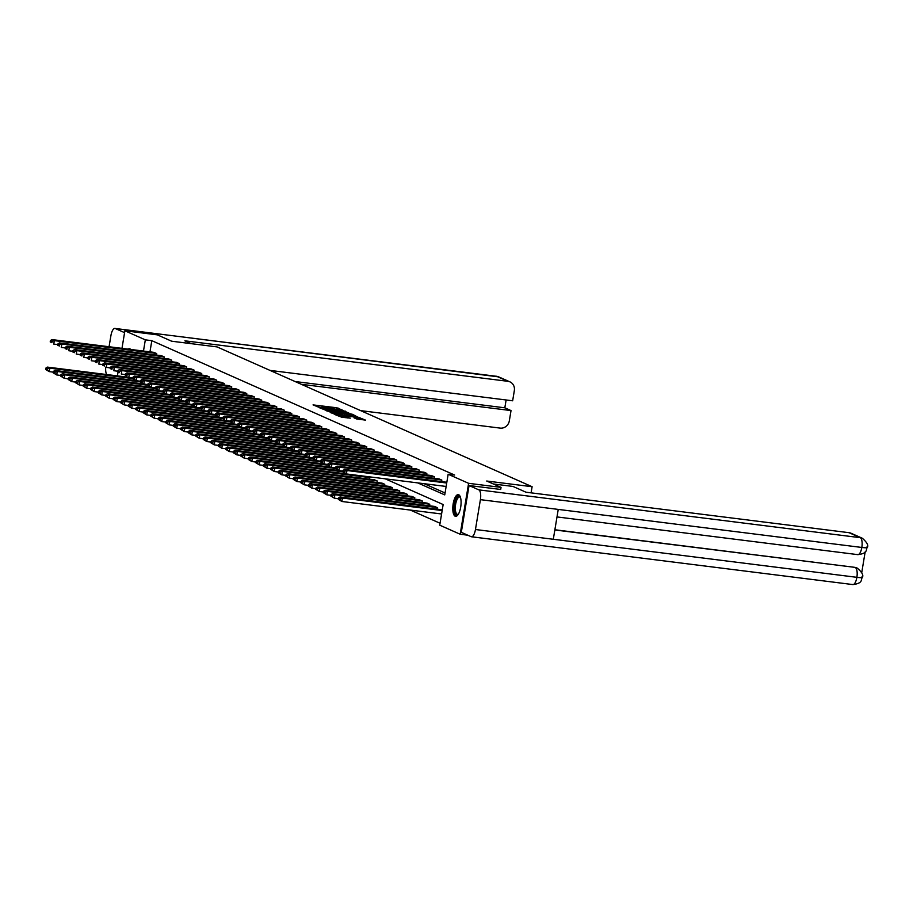 <?xml version="1.0" encoding="UTF-8"?>
<svg xmlns="http://www.w3.org/2000/svg" width="913" height="913" viewBox="0 0 913 913"><rect width="100%" height="100%" fill="white"/><g stroke="black" fill="none" stroke-linecap="round" stroke-linejoin="round"><path stroke-width="1.37" d="M343.06 410.405L336.863 407.78L313.045 404.893L319.367 407.438L323.761 407.198L343.06 410.405M455.153 516.21A10.933 3.949 97.1 0 1 453.088 504.398A10.933 3.949 97.1 0 1 458.292 494.618A10.933 3.949 97.1 0 1 458.714 494.743A10.933 3.949 97.1 0 1 460.78 506.555A10.933 3.949 97.1 0 1 455.576 516.324A10.933 3.949 97.1 0 1 455.153 516.21M128.151 349.131A10.933 3.949 97.1 0 1 129.486 348.709A10.933 3.949 97.1 0 1 129.908 348.823A10.933 3.949 97.1 0 1 130.685 349.451M356.469 418.93L365.531 420.117L358.124 417.218L334.318 414.331L341.724 417.23L350.284 418.154L337.411 415.084L354.872 417.013L359.768 418.177L353.993 417.812L356.469 418.93M121.977 348.355L124.887 330.78L157.321 334.854L171.655 341.211L217.066 346.906L532.108 486.72L486.709 481.025L501.043 487.382L468.609 483.319L460.175 534.242L439.735 525.18L443.147 504.535L385.206 478.811M124.887 330.78L145.327 339.853L143.478 351.049M417.686 482.886L444.745 494.892L448.157 474.246L454.651 475.057L151.82 340.675L145.327 339.853M448.157 474.246L468.609 483.319M349.964 413.589L343.448 410.702L319.641 407.814L327.037 410.713L349.964 413.589M352.532 414.331L357.303 416.853L334.375 413.977L330.164 412.482L340.344 413.669L341.234 413.68L339.568 412.916L326.865 411.021L350.786 413.954L352.532 414.331L352.304 415.7L353.936 416.431M531.104 492.849L532.108 486.72M151.82 340.675L149.96 351.859M424.168 483.696L445.065 492.974M153.806 352.35L156.705 353.548L156.454 355.066M161.316 355.671L164.214 356.88L163.963 358.398M168.814 359.003L171.712 360.213L171.461 361.731M176.323 362.335L179.222 363.545L178.971 365.052M183.821 365.668L186.72 366.866L186.469 368.384M191.331 369L194.229 370.199L193.978 371.717M198.829 372.321L201.727 373.531L201.476 375.049M206.338 375.654L209.237 376.864L208.986 378.381M213.836 378.986L216.735 380.196L216.484 381.702M221.345 382.319L224.233 383.517L223.982 385.035M228.843 385.64L231.742 386.85L231.491 388.367M236.341 388.972L239.24 390.182L238.989 391.7M243.851 392.305L246.75 393.514L246.499 395.021M251.349 395.637L254.248 396.835L253.997 398.353M258.858 398.97L261.757 400.168L261.506 401.686M266.356 402.291L269.255 403.5L269.004 405.018M273.866 405.623L276.765 406.833L276.513 408.351M281.364 408.956L284.263 410.165L284.011 411.672M288.873 412.288L291.772 413.486L291.521 415.004M296.371 415.609L299.27 416.819L299.019 418.337M303.881 418.941L306.779 420.151L306.528 421.669M311.379 422.274L314.277 423.484L314.026 424.99M318.888 425.606L321.787 426.805L321.536 428.323M326.386 428.939L329.285 430.137L329.034 431.655M333.896 432.26L336.794 433.47L336.543 434.987M341.394 435.592L344.292 436.802L344.041 438.32M348.903 438.925L351.802 440.134L351.551 441.641M356.401 442.257L359.3 443.456L359.049 444.973M363.899 445.578L366.798 446.788L366.547 448.306M371.408 448.911L374.307 450.12L374.056 451.638M378.906 452.243L381.805 453.453L381.554 454.959M386.416 455.576L389.315 456.774L389.064 458.292M393.914 458.908L396.813 460.106L396.562 461.624M401.423 462.229L404.322 463.439L404.071 464.957M408.921 465.562L411.82 466.771L411.569 468.289M416.431 468.894L419.329 470.104L419.078 471.61M423.929 472.226L426.828 473.425L426.576 474.943M431.438 475.547L434.337 476.757L434.086 478.275M438.936 478.88L441.835 480.09L441.584 481.608M410.336 510.07L440.043 523.252M369.503 479.165L369.754 477.647L367.334 476.575M374.353 479.77L377.252 480.98L377.001 482.498M381.862 483.103L384.761 484.312L384.51 485.819M389.36 486.435L392.259 487.633L392.008 489.151M396.87 489.756L399.768 490.966L399.517 492.484M404.368 493.088L407.266 494.298L407.015 495.816M411.866 496.421L414.764 497.631L414.513 499.137M419.375 499.753L422.274 500.952L422.023 502.47M426.873 503.086L429.772 504.284L429.521 505.802M434.383 506.407L437.281 507.617L437.03 509.134M117.423 375.882L118.039 372.184M467.776 535.201L460.175 534.242M501.043 487.382L500.689 489.494M330.848 408.431L328.748 408.168M319.002 406.947L317.073 406.696M346.598 413.167L344.749 412.368M343.927 411.078L321.958 408.282L328.292 409.811L342.044 411.535L344.886 411.592L343.927 411.078M349.987 414.867L352.361 414.913L347.465 413.749L341.268 413.075L349.987 414.867L349.816 415.906M342.09 414.947L341.12 414.513L341.348 413.133M361.274 419.683L359.642 418.964L359.87 417.583M239.001 390.079L136.87 377.274L136.299 380.71L132.75 378.564L134.428 379.306L134.656 377.936L132.967 377.183L132.75 378.564L49.781 368.167L47.373 367.106L128.573 377.286M47.556 368.829L49.781 368.167L49.211 371.614L45.65 369.468L47.339 370.21L47.556 368.829L45.878 368.087L45.65 369.468M53.262 372.127L49.211 371.614L47.339 370.21M47.373 367.106L45.878 368.087M156.465 353.445L54.335 340.64L53.764 344.087L57.827 344.589M154.057 352.372L51.927 339.579L54.335 340.64L52.121 341.302L50.432 340.56L50.204 341.93L51.893 342.683L52.121 341.302M51.893 342.683L50.204 341.93M50.432 340.56L51.927 339.579M130.091 348.914A10.865 3.926 -82.9 0 0 129.258 349.268M458.235 514.396A9.461 3.424 97.1 0 1 458.2 514.43A9.461 3.424 97.1 0 1 454.389 508.929A9.461 3.424 97.1 0 1 457.675 496.843A9.461 3.424 97.1 0 1 460.369 497.117A9.461 3.424 97.1 0 1 460.392 497.151M460.46 497.368A8.765 3.173 -82.9 0 0 459.707 496.992A8.765 3.173 -82.9 0 0 458.349 497.574A8.765 3.173 -82.9 0 0 455.325 507.092A8.765 3.173 -82.9 0 0 457.527 514.384A8.765 3.173 -82.9 0 0 458.349 514.202M458.885 494.835A10.865 3.926 -82.9 0 0 457.641 495.542A10.865 3.926 -82.9 0 0 453.909 506.761A10.865 3.926 -82.9 0 0 456.203 516.267M191.296 343.676L184.883 340.823L507.925 381.314L496.695 376.327L115.266 328.52L124.579 332.652M360.646 410.622L500.176 428.106A8.411 7.795 113.9 0 0 509.328 420.825L511.029 410.576L301.313 384.293M115.266 328.52A8.628 3.116 -82.9 0 0 114.935 328.429A8.628 3.116 -82.9 0 0 110.907 335.676L109.069 346.735M105.748 367.152A8.628 3.116 -82.9 0 0 106.695 374.535M269.986 370.393L512.649 400.796L514.339 390.547A8.411 7.795 113.9 0 0 509.968 381.885A8.411 7.795 113.9 0 0 507.925 381.314M295.104 381.531L504.821 407.814L506.122 399.985M504.821 407.814L511.029 410.576M493.374 483.981L513.003 486.446L525.991 492.21L849.044 532.69A8.411 7.795 -66.1 0 1 851.087 533.26L862.317 538.248A8.411 7.795 -66.1 0 0 860.274 537.677L849.044 532.69M475.456 529.517L553.301 539.275L558.242 509.408L480.398 499.651L475.456 529.517A8.628 3.116 -82.9 0 1 471.428 536.764A8.628 3.116 -82.9 0 1 471.097 536.673L461.305 532.325L469.054 485.533L500.701 489.448M480.398 499.651A8.628 3.116 -82.9 0 0 478.846 489.87L469.054 485.533M861.735 572.645L865.17 551.863M554.876 529.757L854.671 567.327A8.411 7.795 -66.1 0 1 856.714 567.897A8.411 7.795 -66.1 0 1 857.045 568.046M857.478 554.545A8.628 3.116 -82.9 0 0 857.809 554.636A8.628 3.116 -82.9 0 0 861.826 547.458C866.38 548.005 868.023 547.88 866.745 547.092M862.317 538.248C867.076 542.413 868.72 545.506 867.247 547.549L867.247 547.549C865.581 549.512 868.434 553.335 857.809 554.636L556.998 516.929M852.525 584.48A8.628 3.116 -82.9 0 0 852.856 584.571A8.628 3.116 -82.9 0 0 856.885 577.324C861.438 577.872 863.07 577.781 861.781 577.016M246.51 393.4L144.38 380.607L143.809 384.042L140.248 381.896L141.937 382.638L142.154 381.269L140.476 380.516L140.248 381.896L57.279 371.5L54.883 370.438L136.071 380.607M55.065 372.162L57.279 371.5L56.709 374.946L53.148 372.789L54.837 373.543L55.065 372.162L53.376 371.42L53.148 372.789M60.772 375.448L56.709 374.946L54.837 373.543M54.883 370.438L53.376 371.42M254.008 396.733L151.878 383.928L151.307 387.374L147.746 385.229L149.435 385.971L149.664 384.59L147.974 383.848L147.746 385.229L64.789 374.832L62.381 373.771L143.581 383.939M62.563 375.494L64.789 374.832L64.218 378.279L60.657 376.122L62.335 376.875L62.563 375.494L60.886 374.741L60.657 376.122M68.27 378.781L64.218 378.279L62.335 376.875M62.381 373.771L60.886 374.741M163.975 356.778L61.844 343.973L61.274 347.419L65.325 347.921M161.567 355.705L59.436 342.911L61.844 343.973L59.619 344.635L57.941 343.893L57.713 345.262L59.391 346.016L59.619 344.635M59.391 346.016L57.713 345.262M57.941 343.893L59.436 342.911M171.473 360.11L69.342 347.305L68.772 350.74L72.823 351.254M169.065 359.037L66.934 346.232L69.342 347.305L67.128 347.967L65.439 347.214L65.211 348.595L66.9 349.337L67.128 347.967M66.9 349.337L65.211 348.595M65.439 347.214L66.934 346.232M261.517 400.065L159.387 387.26L158.816 390.707L155.256 388.55L156.933 389.303L157.162 387.922L155.484 387.18L155.256 388.55L72.287 378.165L69.89 377.092L151.079 387.272M70.073 378.827L72.287 378.165L71.716 381.6L68.155 379.454L69.845 380.196L70.073 378.827L68.384 378.073L68.155 379.454M75.779 382.113L71.716 381.6L69.845 380.196M69.89 377.092L68.384 378.073M269.015 403.398L166.885 390.593L166.314 394.039L162.754 391.882L164.443 392.636L164.671 391.255L162.982 390.502L162.754 391.882L79.796 381.497L77.388 380.424L158.577 390.604M77.571 382.148L79.796 381.497L79.226 384.932L75.665 382.787L77.343 383.528L77.571 382.148L75.893 381.406L75.665 382.787M83.277 385.446L79.226 384.932L77.343 383.528M77.388 380.424L75.893 381.406M276.525 406.719L174.394 393.925L173.824 397.36L170.263 395.215L171.941 395.957L172.169 394.587L170.491 393.834L170.263 395.215L87.294 384.818L84.886 383.757L166.086 393.937M85.08 385.48L87.294 384.818L86.724 388.265L83.163 386.108L84.852 386.861L85.08 385.48L83.391 384.738L83.163 386.108M90.786 388.767L86.724 388.265L84.852 386.861M84.886 383.757L83.391 384.738M178.982 363.431L76.852 350.638L76.281 354.073L80.333 354.586M176.574 362.37L74.444 349.565L76.852 350.638L74.626 351.3L72.949 350.546L72.72 351.927L74.398 352.669L74.626 351.3M74.398 352.669L72.72 351.927M72.949 350.546L74.444 349.565M186.48 366.764L84.35 353.959L83.779 357.405L87.831 357.919M184.072 365.702L81.942 352.897L84.35 353.959L82.136 354.621L80.447 353.879L80.218 355.26L81.908 356.002L82.136 354.621M81.908 356.002L80.218 355.26M80.447 353.879L81.942 352.897M193.99 370.096L91.859 357.291L91.289 360.738L95.34 361.24M191.582 369.023L89.451 356.23L91.859 357.291L89.634 357.953L87.956 357.211L87.728 358.581L89.406 359.334L89.634 357.953M89.406 359.334L87.728 358.581M87.956 357.211L89.451 356.23M284.023 410.051L181.892 397.258L181.322 400.693L177.761 398.547L179.45 399.289L179.678 397.92L177.989 397.166L177.761 398.547L94.804 388.151L92.396 387.089L173.584 397.258M92.578 388.812L94.804 388.151L94.233 391.597L90.672 389.44L92.35 390.193L92.578 388.812L90.901 388.071L90.672 389.44M98.284 392.099L94.233 391.597L92.35 390.193M92.396 387.089L90.901 388.071M201.488 373.428L99.357 360.624L98.787 364.07L102.838 364.572M199.08 372.356L96.949 359.562L99.357 360.624L97.143 361.286L95.454 360.532L95.226 361.913L96.915 362.666L97.143 361.286M96.915 362.666L95.226 361.913M95.454 360.532L96.949 359.562M291.532 413.384L189.402 400.579L188.831 404.025L185.271 401.868L186.948 402.622L187.176 401.241L185.499 400.499L185.271 401.868L102.302 391.483L99.894 390.41L181.094 400.59M100.088 392.145L102.302 391.483L101.731 394.918L98.17 392.773L99.859 393.514L100.088 392.145L98.399 391.392L98.17 392.773M105.794 395.432L101.731 394.918L99.859 393.514M99.894 390.41L98.399 391.392M208.986 376.749L106.855 363.956L106.296 367.391L110.347 367.905M206.589 375.688L104.459 362.883L106.855 363.956L104.641 364.618L102.964 363.865L102.735 365.246L104.413 365.987L104.641 364.618M104.413 365.987L102.735 365.246M102.964 363.865L104.459 362.883M299.03 416.716L196.9 403.911L196.329 407.358L192.769 405.201L194.458 405.954L194.686 404.573L192.997 403.831L192.769 405.201L109.811 394.815L107.403 393.743L188.592 403.923M107.586 395.477L109.811 394.815L109.24 398.251L105.68 396.105L107.357 396.847L107.586 395.477L105.908 394.724L105.68 396.105M113.292 398.764L109.24 398.251L107.357 396.847M107.403 393.743L105.908 394.724M216.495 380.082L114.365 367.288L113.794 370.724L117.845 371.237M214.087 379.021L111.957 366.216L114.365 367.288L112.151 367.95L110.462 367.197L110.233 368.578L111.922 369.32L112.151 367.95M111.922 369.32L110.233 368.578M110.462 367.197L111.957 366.216M200.289 408.545L117.309 398.136L114.901 397.075L196.101 407.255M115.095 398.798L117.309 398.136L116.738 401.583L113.178 399.438L114.867 400.179L115.095 398.798L113.406 398.057L113.178 399.438M120.79 402.097L116.738 401.583L114.867 400.179M114.901 397.075L113.406 398.057M223.993 383.414L121.863 370.61L121.303 374.056L125.355 374.558M221.597 382.342L119.466 369.548L121.863 370.61L119.649 371.271L117.971 370.53L117.743 371.899L119.42 372.652L119.649 371.271M119.42 372.652L117.743 371.899M117.971 370.53L119.466 369.548M314.038 423.37L211.907 410.576L211.337 414.011L207.776 411.866L209.465 412.608L209.693 411.238L208.004 410.485L207.776 411.866L124.819 401.469L122.41 400.408L203.599 410.576M122.593 402.131L124.819 401.469L124.248 404.916L120.687 402.759L122.365 403.512L122.593 402.131L120.915 401.389L120.687 402.759M128.299 405.418L124.248 404.916L122.365 403.512M122.41 400.408L120.915 401.389M231.503 386.747L129.372 373.942L128.801 377.389L132.853 377.891M229.095 385.674L126.964 372.881L129.372 373.942L127.158 374.604L125.469 373.862L125.241 375.232L126.93 375.985L127.158 374.604M126.93 375.985L125.241 375.232M125.469 373.862L126.964 372.881M321.547 426.702L219.417 413.909L218.846 417.344L215.285 415.198L216.963 415.94L217.191 414.559L215.514 413.817L215.285 415.198L132.317 404.801L129.908 403.74L211.108 413.909M130.103 405.463L132.317 404.801L131.746 408.248L128.185 406.091L129.874 406.844L130.103 405.463L128.413 404.71L128.185 406.091M135.797 408.75L131.746 408.248L129.874 406.844M129.908 403.74L128.413 404.71M134.428 379.306L136.299 380.71L140.362 381.223M236.604 389.006L134.473 376.202L136.87 377.274L134.656 377.936M132.967 377.183L134.473 376.202M222.795 418.531L139.826 408.134L137.418 407.061L218.606 417.241M137.601 408.796L139.826 408.134L139.255 411.569L135.695 409.423L137.372 410.165L137.601 408.796L135.923 408.043L135.695 409.423M143.307 412.083L139.255 411.569L137.372 410.165M137.418 407.061L135.923 408.043M141.937 382.638L143.809 384.042L147.86 384.556M244.102 392.339L141.972 379.534L144.38 380.607L142.154 381.269M140.476 380.516L141.972 379.534M336.543 433.367L234.424 420.562L233.854 424.009L230.293 421.852L231.97 422.605L232.199 421.224L230.521 420.471L230.293 421.852L147.324 411.466L144.916 410.394L226.116 420.573M145.11 412.117L147.324 411.466L146.753 414.901L143.193 412.756L144.882 413.498L145.11 412.117L143.421 411.375L143.193 412.756M150.805 415.415L146.753 414.901L144.882 413.498M144.916 410.394L143.421 411.375M149.435 385.971L151.307 387.374L155.37 387.888M251.611 395.671L149.481 382.867L151.878 383.928L149.664 384.59M147.974 383.848L149.481 382.867M344.053 436.688L241.922 423.894L241.352 427.33L237.791 425.184L239.48 425.926L239.708 424.556L238.019 423.803L237.791 425.184L154.822 414.787L152.425 413.726L233.614 423.906M152.608 415.449L154.822 414.787L154.263 418.234L150.702 416.077L152.38 416.83L152.608 415.449L150.93 414.707L150.702 416.077M158.314 418.736L154.263 418.234L152.38 416.83M152.425 413.726L150.93 414.707M156.933 389.303L158.816 390.707L162.868 391.209M259.109 398.992L156.979 386.199L159.387 387.26L157.162 387.922M155.484 387.18L156.979 386.199M351.551 440.02L249.42 427.227L248.861 430.662L245.3 428.517L246.978 429.258L247.206 427.889L245.529 427.136L245.3 428.517L162.331 418.12L159.923 417.058L241.123 427.227M160.117 418.782L162.331 418.12L161.761 421.566L158.2 419.409L159.889 420.163L160.117 418.782L158.428 418.04L158.2 419.409M165.812 422.068L161.761 421.566L159.889 420.163M159.923 417.058L158.428 418.04M164.443 392.636L166.314 394.039L170.377 394.542M266.619 402.325L164.488 389.531L166.885 390.593L164.671 391.255M162.982 390.502L164.488 389.531M359.06 443.353L256.93 430.548L256.359 433.995L252.798 431.838L254.487 432.591L254.716 431.21L253.027 430.468L252.798 431.838L169.829 421.452L167.433 420.379L248.621 430.559M167.615 422.114L169.829 421.452L169.259 424.887L165.709 422.742L167.387 423.484L167.615 422.114L165.938 421.361L165.709 422.742M173.322 425.401L169.259 424.887L167.387 423.484M167.433 420.379L165.938 421.361M171.941 395.957L173.824 397.36L177.875 397.874M274.117 405.657L171.986 392.852L174.394 393.925L172.169 394.587M170.491 393.834L171.986 392.852M366.558 446.685L264.428 433.88L263.857 437.327L260.308 435.17L261.985 435.923L262.214 434.542L260.536 433.801L260.308 435.17L177.339 424.785L174.931 423.712L256.131 433.892M175.125 425.447L177.339 424.785L176.768 428.22L173.208 426.074L174.897 426.816L175.125 425.447L173.436 424.693L173.208 426.074M180.82 428.733L176.768 428.22L174.897 426.816M174.931 423.712L173.436 424.693M179.45 399.289L181.322 400.693L185.385 401.206M281.615 408.99L179.484 396.185L181.892 397.258L179.678 397.92M177.989 397.166L179.484 396.185M374.068 450.018L271.937 437.213L271.366 440.648L267.806 438.502L269.495 439.244L269.723 437.875L268.034 437.122L267.806 438.502L184.837 428.106L182.44 427.044L263.629 437.224M182.623 428.768L184.837 428.106L184.266 431.552L180.717 429.407L182.395 430.149L182.623 428.768L180.934 428.026L180.717 429.407M188.329 432.066L184.266 431.552L182.395 430.149M182.44 427.044L180.934 428.026M186.948 402.622L188.831 404.025L192.883 404.527M289.124 412.311L186.994 399.517L189.402 400.579L187.176 401.241M185.499 400.499L186.994 399.517M381.566 453.339L279.435 440.545L278.864 443.98L275.315 441.835L276.993 442.577L277.221 441.207L275.532 440.454L275.315 441.835L192.346 431.438L189.938 430.377L271.138 440.545M190.121 432.1L192.346 431.438L191.776 434.885L188.215 432.728L189.893 433.481L190.121 432.1L188.443 431.358L188.215 432.728M195.827 435.387L191.776 434.885L189.893 433.481M189.938 430.377L188.443 431.358M194.458 405.954L196.329 407.358L200.392 407.86M296.622 415.643L194.492 402.85L196.9 403.911L194.686 404.573M192.997 403.831L194.492 402.85M389.075 456.671L286.944 443.878L286.374 447.313L282.813 445.167L284.491 445.909L284.719 444.528L283.041 443.786L282.813 445.167L199.844 434.771L197.448 433.709L278.636 443.878M197.63 435.433L199.844 434.771L199.274 438.217L195.713 436.06L197.402 436.813L197.63 435.433L195.941 434.679L195.713 436.06M203.337 438.719L199.274 438.217L197.402 436.813M197.448 433.709L195.941 434.679M306.54 420.048L204.409 407.244L203.839 410.679L207.89 411.192M304.132 418.976L202.001 406.171L204.409 407.244L202.184 407.906L200.506 407.152L200.278 408.533L201.956 409.275L202.184 407.906M201.956 409.275L200.278 408.533M200.506 407.152L202.001 406.171M396.573 460.004L294.443 447.199L293.872 450.645L290.311 448.488L292 449.242L292.228 447.861L290.539 447.119L290.311 448.488L207.354 438.103L204.946 437.03L286.134 447.21M205.128 438.765L207.354 438.103L206.783 441.538L203.222 439.393L204.9 440.134L205.128 438.765L203.451 438.012L203.222 439.393M210.835 442.052L206.783 441.538L204.9 440.134M204.946 437.03L203.451 438.012M209.465 412.608L211.337 414.011L215.388 414.525M311.63 422.308L209.499 409.503L211.907 410.576L209.693 411.238M208.004 410.485L209.499 409.503M404.082 463.336L301.952 450.531L301.381 453.978L297.821 451.821L299.498 452.574L299.726 451.193L298.049 450.451L297.821 451.821L214.852 441.436L212.455 440.363L293.644 450.543M212.638 442.086L214.852 441.436L214.281 444.871L210.72 442.725L212.409 443.467L212.638 442.086L210.949 441.344L210.72 442.725M218.344 445.384L214.281 444.871L212.409 443.467M212.455 440.363L210.949 441.344M216.963 415.94L218.846 417.344L222.898 417.857M319.139 425.641L217.009 412.836L219.417 413.909L217.191 414.559M215.514 413.817L217.009 412.836M305.33 455.165L222.361 444.757L219.953 443.695L301.142 453.875M220.136 445.418L222.361 444.757L221.791 448.203L218.23 446.046L219.907 446.799L220.136 445.418L218.458 444.677L218.23 446.046M225.842 448.705L221.791 448.203L219.907 446.799M219.953 443.695L218.458 444.677M329.045 430.034L226.915 417.23L226.344 420.676L230.396 421.178M326.637 428.962L224.507 416.168L226.915 417.23L224.701 417.892L223.012 417.15L222.783 418.519L224.472 419.272L224.701 417.892M224.472 419.272L222.783 418.519M223.012 417.15L224.507 416.168M419.09 469.99L316.959 457.196L316.389 460.631L312.828 458.486L314.506 459.228L314.734 457.858L313.056 457.105L312.828 458.486L229.859 448.089L227.451 447.028L308.651 457.196M227.645 448.751L229.859 448.089L229.289 451.536L225.728 449.379L227.417 450.132L227.645 448.751L225.956 448.009L225.728 449.379M233.351 452.038L229.289 451.536L227.417 450.132M227.451 447.028L225.956 448.009M231.97 422.605L233.854 424.009L237.905 424.511M334.147 432.294L232.016 419.501L234.424 420.562L232.199 421.224M230.521 420.471L232.016 419.501M426.588 473.322L324.457 460.517L323.887 463.964L320.326 461.807L322.015 462.56L322.243 461.179L320.554 460.437L320.326 461.807L237.369 451.421L234.961 450.349L316.149 460.529M235.143 452.083L237.369 451.421L236.798 454.857L233.237 452.711L234.915 453.453L235.143 452.083L233.466 451.33L233.237 452.711M240.849 455.37L236.798 454.857L234.915 453.453M234.961 450.349L233.466 451.33M239.48 425.926L241.352 427.33L245.403 427.843M341.645 435.627L239.514 422.822L241.922 423.894L239.708 424.556M238.019 423.803L239.514 422.822M327.847 465.151L244.867 454.754L242.459 453.681L323.659 463.861M242.653 455.416L244.867 454.754L244.296 458.189L240.735 456.044L242.424 456.785L242.653 455.416L240.964 454.663L240.735 456.044M248.347 458.703L244.296 458.189L242.424 456.785M242.459 453.681L240.964 454.663M246.978 429.258L248.861 430.662L252.912 431.176M349.154 438.959L247.024 426.154L249.42 427.227L247.206 427.889M245.529 427.136L247.024 426.154M441.595 479.987L339.465 467.182L338.894 470.617L335.333 468.472L337.023 469.214L337.251 467.844L335.562 467.091L335.333 468.472L252.376 458.075L249.968 457.014L331.157 467.194M250.151 458.737L252.376 458.075L251.805 461.522L248.245 459.376L249.922 460.118L250.151 458.737L248.473 457.995L248.245 459.376M255.857 462.035L251.805 461.522L249.922 460.118M249.968 457.014L248.473 457.995M254.487 432.591L256.359 433.995L260.41 434.497M356.652 442.28L254.522 429.487L256.93 430.548L254.716 431.21M253.027 430.468L254.522 429.487M446.708 483.011L346.974 470.515L346.404 473.95L342.843 471.804L344.521 472.546L344.749 471.176L343.071 470.423L342.843 471.804L259.874 461.407L257.466 460.346L338.666 470.515M257.66 462.069L259.874 461.407L259.303 464.854L255.743 462.697L257.432 463.45L257.66 462.069L255.971 461.327L255.743 462.697M263.355 465.356L259.303 464.854L257.432 463.45M257.466 460.346L255.971 461.327M261.985 435.923L263.857 437.327L267.92 437.829M364.161 445.612L262.031 432.819L264.428 433.88L262.214 434.542M260.536 433.801L262.031 432.819M369.514 477.545L267.383 464.74L264.975 463.678L346.164 473.847M265.158 465.402L267.383 464.74L266.813 468.186L263.252 466.029L264.93 466.783L265.158 465.402L263.48 464.649L263.252 466.029M270.864 468.689L266.813 468.186L264.93 466.783M264.975 463.678L263.48 464.649M269.495 439.244L271.366 440.648L275.418 441.162M371.659 448.945L269.529 436.14L271.937 437.213L269.723 437.875M268.034 437.122L269.529 436.14M377.012 480.866L274.881 468.072L272.473 467L374.604 479.804M272.667 468.734L274.881 468.072L274.311 471.507L270.75 469.362L272.439 470.104L272.667 468.734L270.978 467.981L270.75 469.362M278.362 472.021L274.311 471.507L272.439 470.104M272.473 467L270.978 467.981M276.993 442.577L278.864 443.98L282.927 444.494M379.169 452.277L277.038 439.473L279.435 440.545L277.221 441.207M275.532 440.454L277.038 439.473M384.51 484.198L282.391 471.405L279.983 470.332L382.113 483.137M280.165 472.067L282.391 471.405L281.82 474.84L278.26 472.694L279.937 473.436L280.165 472.067L278.488 471.313L278.26 472.694M285.872 475.353L281.82 474.84L279.937 473.436M279.983 470.332L278.488 471.313M284.491 445.909L286.374 447.313L290.425 447.827M386.667 455.61L284.536 442.805L286.944 443.878L284.719 444.528M283.041 443.786L284.536 442.805M392.019 487.531L289.889 474.726L287.481 473.664L389.611 486.458M287.675 475.388L289.889 474.726L289.318 478.172L285.758 476.015L287.447 476.769L287.675 475.388L285.986 474.646L285.758 476.015M293.37 478.674L289.318 478.172L287.447 476.769M287.481 473.664L285.986 474.646M292 449.242L293.872 450.645L297.935 451.148M394.176 458.931L292.046 446.137L294.443 447.199L292.228 447.861M290.539 447.119L292.046 446.137M399.517 490.863L297.387 478.058L294.99 476.997L397.121 489.79M295.173 478.72L297.387 478.058L296.828 481.505L293.267 479.348L294.945 480.101L295.173 478.72L293.495 477.978L293.267 479.348M300.879 482.007L296.828 481.505L294.945 480.101M294.99 476.997L293.495 477.978M299.498 452.574L301.381 453.978L305.433 454.48M401.674 462.263L299.544 449.47L301.952 450.531L299.726 451.193M298.049 450.451L299.544 449.47M407.027 494.195L304.896 481.391L302.488 480.318L404.619 493.123M302.682 482.053L304.896 481.391L304.326 484.826L300.765 482.68L302.454 483.422L302.682 482.053L300.993 481.299L300.765 482.68M308.377 485.339L304.326 484.826L302.454 483.422M302.488 480.318L300.993 481.299M411.58 466.657L309.45 453.864L308.879 457.299L312.942 457.812M409.172 465.596L307.053 452.791L309.45 453.864L307.236 454.526L305.547 453.772L305.319 455.153L307.008 455.895L307.236 454.526M307.008 455.895L305.319 455.153M305.547 453.772L307.053 452.791M414.525 497.517L312.394 484.723L309.998 483.65L412.128 496.455M310.18 485.385L312.394 484.723L311.824 488.158L308.274 486.013L309.952 486.755L310.18 485.385L308.503 484.632L308.274 486.013M315.887 488.672L311.824 488.158L309.952 486.755M309.998 483.65L308.503 484.632M314.506 459.228L316.389 460.631L320.44 461.145M416.682 468.928L314.551 456.123L316.959 457.196L314.734 457.858M313.056 457.105L314.551 456.123M422.034 500.849L319.904 488.044L317.496 486.983L419.626 499.788M317.678 488.706L319.904 488.044L319.333 491.491L315.772 489.345L317.462 490.087L317.678 488.706L316.001 487.964L315.772 489.345M323.385 492.004L319.333 491.491L317.462 490.087M317.496 486.983L316.001 487.964M322.015 462.56L323.887 463.964L327.95 464.466M424.18 472.249L322.049 459.456L324.457 460.517L322.243 461.179M320.554 460.437L322.049 459.456M429.532 504.181L327.402 491.377L325.005 490.315L427.136 503.109M325.188 492.039L327.402 491.377L326.831 494.823L323.27 492.666L324.96 493.419L325.188 492.039L323.499 491.297L323.27 492.666M330.894 495.325L326.831 494.823L324.96 493.419M325.005 490.315L323.499 491.297M434.097 476.654L331.967 463.85L331.396 467.296L335.448 467.798M431.689 475.582L329.559 462.788L331.967 463.85L329.741 464.512L328.064 463.77L327.835 465.139L329.513 465.892L329.741 464.512M329.513 465.892L327.835 465.139M328.064 463.77L329.559 462.788M437.042 507.514L334.911 494.709L332.503 493.648L434.634 506.441M332.686 495.371L334.911 494.709L334.341 498.156L330.78 495.999L332.458 496.752L332.686 495.371L331.008 494.618L330.78 495.999M338.392 498.658L334.341 498.156L332.458 496.752M332.503 493.648L331.008 494.618M337.023 469.214L338.894 470.617L342.946 471.131M439.187 478.914L337.057 466.109L339.465 467.182L337.251 467.844M335.562 467.091L337.057 466.109M442.154 510.538L342.409 498.042L340.013 496.969L442.143 509.774M340.195 498.703L342.409 498.042L341.839 501.477L338.278 499.331L339.967 500.073L340.195 498.703L338.506 497.95L338.278 499.331M441.584 513.985L341.839 501.477L339.967 500.073M340.013 496.969L338.506 497.95M344.521 472.546L346.404 473.95L446.137 486.458M446.697 482.247L344.566 469.442L346.974 470.515L344.749 471.176M343.071 470.423L344.566 469.442M336.68 408.83L336.863 407.78M338.438 409.138L338.609 408.145M344.966 412.448L345.194 411.067M328.121 410.85L328.292 409.811M341.873 412.573L342.044 411.535M340.172 414.707L340.344 413.669M340.948 414.799L341.131 413.715M342.729 415.027L342.934 413.84M344.509 415.244L344.68 414.205M357.234 419.135L357.394 418.143M342.135 417.287L342.307 416.248M345.993 417.766L346.164 416.727M347.762 417.994L347.91 417.104M509.968 381.885L498.738 376.898A8.411 7.795 -66.1 0 0 496.695 376.327A8.628 3.116 -82.9 0 0 496.364 376.236A8.628 3.116 -82.9 0 0 496.021 376.247M478.846 489.87L860.274 537.677A8.628 3.116 -82.9 0 1 861.826 547.458L558.242 509.408M554.842 529.962L854.671 567.327M471.428 536.764L852.856 584.571C863.527 583.247 860.628 579.424 862.294 577.461C863.755 575.43 862.112 572.337 857.364 568.183L855.321 567.612A8.628 3.116 -82.9 0 1 856.885 577.324L553.301 539.275M344.658 412.927L344.886 411.592M341.04 414.81L341.234 413.68M352.144 416.202L352.361 414.913M359.551 419.466L359.768 418.177M337.308 415.689L337.411 415.084M114.935 328.429L498.738 376.898M857.364 568.183L856.714 567.897"/></g></svg>
